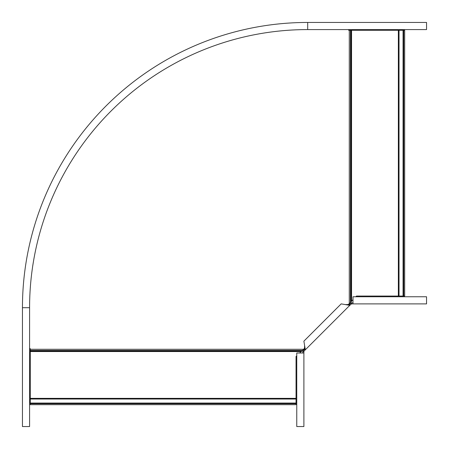 <?xml version="1.0" encoding="UTF-8"?>
<svg xmlns="http://www.w3.org/2000/svg" width="449" height="449" viewBox="0 0 449 449"><rect width="100%" height="100%" fill="white"/><g stroke="black" fill="none" stroke-linecap="round" stroke-linejoin="round"><path stroke-width="0.67" d="M299.573 352.993L302.559 350.456L30.296 350.456L30.296 348.654L29.583 348.654M30.296 398.353L296.048 398.353L296.048 404.684L30.296 404.684L30.296 350.456M302.559 350.456L304.893 347.891M347.891 304.893L350.456 302.559L350.456 30.296L348.654 30.296L348.654 29.583M296.048 398.353L296.048 356.517L296.761 355.804M352.993 299.573L350.456 302.559M398.353 30.296L398.353 296.048L404.684 296.048L404.684 30.296L350.456 30.296M398.353 296.048L356.517 296.048L355.804 296.761M22.45 307.7L29.583 307.7A278.116 278.116 0 0 1 307.7 29.583L307.7 22.45A285.25 285.25 0 0 0 22.45 307.7L22.45 426.55L29.583 426.55L29.583 307.7A278.116 278.116 0 0 1 307.7 29.583L426.55 29.583L426.55 22.45L307.7 22.45L426.55 22.45M352.993 302.705L350.265 303.193L348.957 304.495L345.483 304.607L341.173 303.883L303.883 341.173L304.607 345.483L304.495 348.957L303.193 350.265L304.035 351.101L305.337 349.799L304.607 345.483M352.993 303.894L426.539 303.894L426.539 296.761L352.993 296.761L352.993 303.894L351.438 303.894L351.438 302.705M304.495 348.957L305.337 349.799L349.799 305.337L348.957 304.495M351.438 303.894L349.799 305.337L345.483 304.607M348.834 303.951L349.165 304.287M303.951 348.834L304.287 349.165M351.101 304.035L350.265 303.193M302.705 352.993L303.193 350.265M303.894 352.993L303.894 426.539L296.761 426.539L296.761 352.993L303.894 352.993L303.894 351.438L302.705 351.438M303.894 351.438L304.035 351.101M301.958 350.877L30.296 350.877M303.507 349.277L30.296 349.277M349.277 303.507L349.277 30.296M301.015 351.55L30.296 351.55M30.296 403.056L296.048 403.056M30.296 399.026L296.048 399.026M30.296 403.73L296.048 403.73M350.877 301.958L350.877 30.296M351.55 301.015L351.55 30.296M399.026 30.296L399.026 296.048M403.056 30.296L403.056 296.048M403.73 30.296L403.73 296.048M350.186 304.95L349.35 304.108M304.95 350.186L304.108 349.35"/></g></svg>
